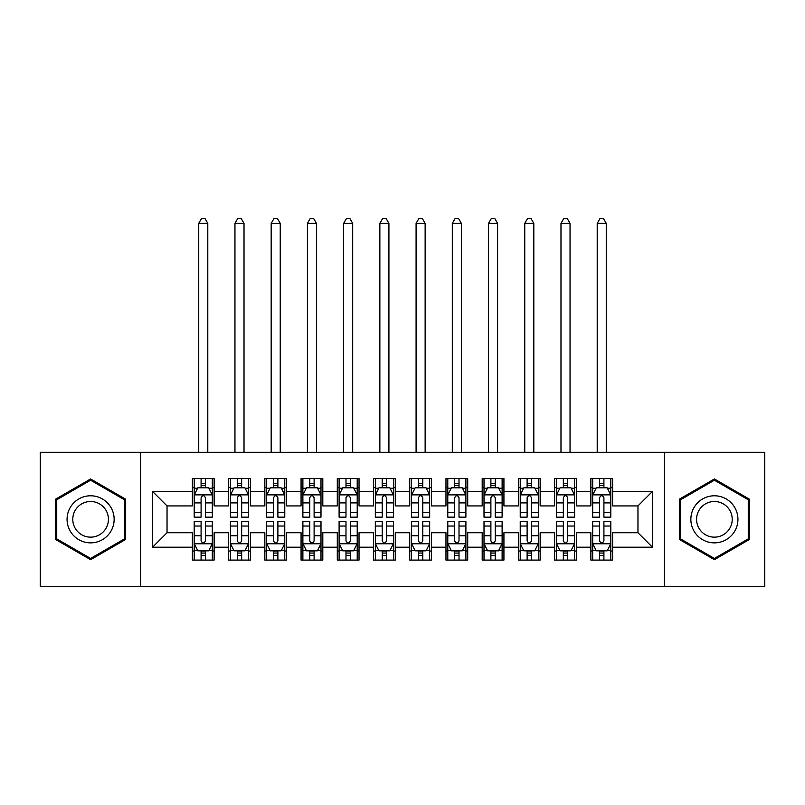 <?xml version="1.0" encoding="UTF-8"?>
<svg xmlns="http://www.w3.org/2000/svg" width="805" height="805" viewBox="0 0 805 805"><rect width="100%" height="100%" fill="white"/><g stroke="black" fill="none" stroke-linecap="round" stroke-linejoin="round"><path stroke-width="1.21" d="M664.407 586.342L764.75 586.342L764.75 452.309L664.407 452.309L664.407 586.342L140.593 586.342L140.593 452.309L40.25 452.309L40.25 586.342L140.593 586.342M664.407 452.309L140.593 452.309M152.548 547.219L152.548 491.432L192.395 491.432L192.395 505.922L167.038 505.922L167.038 532.729L152.548 547.219L192.395 547.219L192.395 560.079L214.13 560.079L214.13 547.219L228.62 547.219L228.62 560.079L250.355 560.079L250.355 547.219L264.845 547.219L264.845 560.079L286.58 560.079L286.58 547.219L301.07 547.219L301.07 560.079L322.805 560.079L322.805 547.219L337.295 547.219L337.295 560.079L359.03 560.079L359.03 547.219L373.52 547.219L373.52 560.079L395.255 560.079L395.255 547.219L409.745 547.219L409.745 560.079L431.48 560.079L431.48 547.219L445.97 547.219L445.97 560.079L467.705 560.079L467.705 547.219L482.195 547.219L482.195 560.079L503.93 560.079L503.93 547.219L518.42 547.219L518.42 560.079L540.155 560.079L540.155 547.219L554.645 547.219L554.645 560.079L576.38 560.079L576.38 547.219L590.87 547.219L590.87 560.079L612.605 560.079L612.605 532.729L637.963 532.729L637.963 505.922L612.605 505.922L612.605 491.432L652.452 491.432L652.452 547.219L612.605 547.219M612.605 491.432L612.605 478.573L590.87 478.573L590.87 491.432L576.38 491.432L576.38 478.573L554.645 478.573L554.645 491.432L540.155 491.432L540.155 478.573L518.42 478.573L518.42 491.432L503.93 491.432L503.93 478.573L482.195 478.573L482.195 491.432L467.705 491.432L467.705 478.573L445.97 478.573L445.97 491.432L431.48 491.432L431.48 478.573L409.745 478.573L409.745 491.432L395.255 491.432L395.255 478.573L373.52 478.573L373.52 491.432L359.03 491.432L359.03 478.573L337.295 478.573L337.295 491.432L322.805 491.432L322.805 478.573L301.07 478.573L301.07 491.432L286.58 491.432L286.58 478.573L264.845 478.573L264.845 491.432L250.355 491.432L250.355 478.573L228.62 478.573L228.62 491.432L214.13 491.432L214.13 478.573L192.395 478.573L192.395 491.432M576.38 547.219L576.38 532.729L590.87 532.729L590.87 547.219M652.452 491.432L637.963 505.922M540.155 547.219L540.155 532.729L554.645 532.729L554.645 547.219M590.87 491.432L590.87 505.922L576.38 505.922L576.38 491.432M503.93 547.219L503.93 532.729L518.42 532.729L518.42 547.219M554.645 491.432L554.645 505.922L540.155 505.922L540.155 491.432M467.705 547.219L467.705 532.729L482.195 532.729L482.195 547.219M518.42 491.432L518.42 505.922L503.93 505.922L503.93 491.432M431.48 547.219L431.48 532.729L445.97 532.729L445.97 547.219M482.195 491.432L482.195 505.922L467.705 505.922L467.705 491.432M395.255 547.219L395.255 532.729L409.745 532.729L409.745 547.219M445.97 491.432L445.97 505.922L431.48 505.922L431.48 491.432M359.03 547.219L359.03 532.729L373.52 532.729L373.52 547.219M409.745 491.432L409.745 505.922L395.255 505.922L395.255 491.432M322.805 547.219L322.805 532.729L337.295 532.729L337.295 547.219M373.52 491.432L373.52 505.922L359.03 505.922L359.03 491.432M286.58 547.219L286.58 532.729L301.07 532.729L301.07 547.219M337.295 491.432L337.295 505.922L322.805 505.922L322.805 491.432M250.355 547.219L250.355 532.729L264.845 532.729L264.845 547.219M301.07 491.432L301.07 505.922L286.58 505.922L286.58 491.432M214.13 547.219L214.13 532.729L228.62 532.729L228.62 547.219M264.845 491.432L264.845 505.922L250.355 505.922L250.355 491.432M167.038 532.729L192.395 532.729L192.395 547.219M228.62 491.432L228.62 505.922L214.13 505.922L214.13 491.432M590.87 487.629L592.681 487.629M610.794 487.629L612.605 487.629M554.645 487.629L556.456 487.629M574.569 487.629L576.38 487.629M518.42 487.629L520.231 487.629M538.344 487.629L540.155 487.629M482.195 487.629L484.006 487.629M502.119 487.629L503.93 487.629M445.97 487.629L447.781 487.629M465.894 487.629L467.705 487.629M409.745 487.629L411.556 487.629M429.669 487.629L431.48 487.629M373.52 487.629L375.331 487.629M393.444 487.629L395.255 487.629M337.295 487.629L339.106 487.629M357.219 487.629L359.03 487.629M301.07 487.629L302.881 487.629M320.994 487.629L322.805 487.629M264.845 487.629L266.656 487.629M284.769 487.629L286.58 487.629M228.62 487.629L230.431 487.629M248.544 487.629L250.355 487.629M192.395 487.629L194.206 487.629M212.319 487.629L214.13 487.629M192.395 551.023L194.206 551.023M212.319 551.023L214.13 551.023M228.62 551.023L230.431 551.023M248.544 551.023L250.355 551.023M264.845 551.023L266.656 551.023M284.769 551.023L286.58 551.023M301.07 551.023L302.881 551.023M320.994 551.023L322.805 551.023M337.295 551.023L339.106 551.023M357.219 551.023L359.03 551.023M373.52 551.023L375.331 551.023M393.444 551.023L395.255 551.023M409.745 551.023L411.556 551.023M429.669 551.023L431.48 551.023M445.97 551.023L447.781 551.023M465.894 551.023L467.705 551.023M482.195 551.023L484.006 551.023M502.119 551.023L503.93 551.023M518.42 551.023L520.231 551.023M538.344 551.023L540.155 551.023M554.645 551.023L556.456 551.023M574.569 551.023L576.38 551.023M590.87 551.023L592.681 551.023M610.794 551.023L612.605 551.023M152.548 491.432L167.038 505.922M637.963 532.729L652.452 547.219M125.56 499.14L90.603 478.965L55.646 499.14L55.646 539.511L90.603 559.686L125.56 539.511L125.56 499.14M679.44 499.14L679.44 539.511L714.397 559.686L749.354 539.511L749.354 499.14L714.397 478.965L679.44 499.14M205.436 483.282L201.089 483.282M212.319 512.614L205.436 512.614L205.436 517.152L212.319 517.152L212.319 495.055L208.696 487.81L197.829 487.81L194.206 495.055L194.206 517.152L201.089 517.152L201.089 512.614L194.206 512.614M194.206 495.055L194.206 478.573M212.319 495.055L212.319 478.573M201.089 487.81L201.089 478.573M205.436 478.573L205.436 487.81M205.436 512.614L205.436 497.772C203.987 494.984 202.538 494.984 201.089 497.772L201.089 512.614M205.436 487.629L201.089 487.629M207.791 452.309L207.791 223.367L198.734 223.367L198.734 452.309M198.734 223.367L201.451 218.658L205.074 218.658L207.791 223.367M201.089 555.37L205.436 555.37M194.206 526.037L201.089 526.037L201.089 521.499L194.206 521.499L194.206 543.596L197.829 550.841L208.696 550.841L212.319 543.596L212.319 521.499L205.436 521.499L205.436 526.037L212.319 526.037M212.319 543.596L212.319 560.079M194.206 543.596L194.206 560.079M205.436 550.841L205.436 560.079M201.089 560.079L201.089 550.841M201.089 526.037L201.089 540.88C202.538 543.667 203.987 543.667 205.436 540.88L205.436 526.037M201.089 551.023L205.436 551.023M241.661 483.282L237.314 483.282M248.544 512.614L241.661 512.614L241.661 517.152L248.544 517.152L248.544 495.055L244.921 487.81L234.054 487.81L230.431 495.055L230.431 517.152L237.314 517.152L237.314 512.614L230.431 512.614M230.431 495.055L230.431 478.573M248.544 495.055L248.544 478.573M237.314 487.81L237.314 478.573M241.661 478.573L241.661 487.81M241.661 512.614L241.661 497.772C240.212 494.984 238.763 494.984 237.314 497.772L237.314 512.614M241.661 487.629L237.314 487.629M244.016 452.309L244.016 223.367L234.959 223.367L234.959 452.309M234.959 223.367L237.676 218.658L241.299 218.658L244.016 223.367M277.886 483.282L273.539 483.282M284.769 512.614L277.886 512.614L277.886 517.152L284.769 517.152L284.769 495.055L281.146 487.81L270.279 487.81L266.656 495.055L266.656 517.152L273.539 517.152L273.539 512.614L266.656 512.614M266.656 495.055L266.656 478.573M284.769 495.055L284.769 478.573M273.539 487.81L273.539 478.573M277.886 478.573L277.886 487.81M277.886 512.614L277.886 497.772C276.437 494.984 274.988 494.984 273.539 497.772L273.539 512.614M277.886 487.629L273.539 487.629M280.241 452.309L280.241 223.367L271.184 223.367L271.184 452.309M271.184 223.367L273.901 218.658L277.524 218.658L280.241 223.367M237.314 555.37L241.661 555.37M230.431 526.037L237.314 526.037L237.314 521.499L230.431 521.499L230.431 543.596L234.054 550.841L244.921 550.841L248.544 543.596L248.544 521.499L241.661 521.499L241.661 526.037L248.544 526.037M248.544 543.596L248.544 560.079M230.431 543.596L230.431 560.079M241.661 550.841L241.661 560.079M237.314 560.079L237.314 550.841M237.314 526.037L237.314 540.88C238.763 543.667 240.212 543.667 241.661 540.88L241.661 526.037M237.314 551.023L241.661 551.023M273.539 555.37L277.886 555.37M266.656 526.037L273.539 526.037L273.539 521.499L266.656 521.499L266.656 543.596L270.279 550.841L281.146 550.841L284.769 543.596L284.769 521.499L277.886 521.499L277.886 526.037L284.769 526.037M284.769 543.596L284.769 560.079M266.656 543.596L266.656 560.079M277.886 550.841L277.886 560.079M273.539 560.079L273.539 550.841M273.539 526.037L273.539 540.88C274.988 543.667 276.437 543.667 277.886 540.88L277.886 526.037M273.539 551.023L277.886 551.023M110.989 507.553A23.546 23.546 0 0 0 78.83 498.939A23.546 23.546 0 0 0 70.216 531.099A23.546 23.546 0 0 0 102.376 539.712A23.546 23.546 0 0 0 110.989 507.553M106.039 510.41A17.831 17.831 0 0 0 81.687 503.89A17.831 17.831 0 0 0 75.167 528.241A17.831 17.831 0 0 0 99.518 534.762A17.831 17.831 0 0 0 106.039 510.41M90.603 558.439L56.732 538.877L56.732 499.774L90.603 480.213L124.473 499.774L124.473 538.877L90.603 558.439M734.784 507.553A23.546 23.546 0 0 0 702.624 498.939A23.546 23.546 0 0 0 694.011 531.099A23.546 23.546 0 0 0 726.17 539.712A23.546 23.546 0 0 0 734.784 507.553M729.833 510.41A17.831 17.831 0 0 0 705.482 503.89A17.831 17.831 0 0 0 698.961 528.241A17.831 17.831 0 0 0 723.313 534.762A17.831 17.831 0 0 0 729.833 510.41M714.397 558.439L680.527 538.877L680.527 499.774L714.397 480.213L748.268 499.774L748.268 538.877L714.397 558.439M314.111 483.282L309.764 483.282M320.994 512.614L314.111 512.614L314.111 517.152L320.994 517.152L320.994 495.055L317.371 487.81L306.504 487.81L302.881 495.055L302.881 517.152L309.764 517.152L309.764 512.614L302.881 512.614M302.881 495.055L302.881 478.573M320.994 495.055L320.994 478.573M309.764 487.81L309.764 478.573M314.111 478.573L314.111 487.81M314.111 512.614L314.111 497.772C312.662 494.984 311.213 494.984 309.764 497.772L309.764 512.614M314.111 487.629L309.764 487.629M316.466 452.309L316.466 223.367L307.409 223.367L307.409 452.309M307.409 223.367L310.126 218.658L313.749 218.658L316.466 223.367M350.336 483.282L345.989 483.282M357.219 512.614L350.336 512.614L350.336 517.152L357.219 517.152L357.219 495.055L353.596 487.81L342.729 487.81L339.106 495.055L339.106 517.152L345.989 517.152L345.989 512.614L339.106 512.614M339.106 495.055L339.106 478.573M357.219 495.055L357.219 478.573M345.989 487.81L345.989 478.573M350.336 478.573L350.336 487.81M350.336 512.614L350.336 497.772C348.887 494.984 347.438 494.984 345.989 497.772L345.989 512.614M350.336 487.629L345.989 487.629M352.691 452.309L352.691 223.367L343.634 223.367L343.634 452.309M343.634 223.367L346.351 218.658L349.974 218.658L352.691 223.367M309.764 555.37L314.111 555.37M302.881 526.037L309.764 526.037L309.764 521.499L302.881 521.499L302.881 543.596L306.504 550.841L317.371 550.841L320.994 543.596L320.994 521.499L314.111 521.499L314.111 526.037L320.994 526.037M320.994 543.596L320.994 560.079M302.881 543.596L302.881 560.079M314.111 550.841L314.111 560.079M309.764 560.079L309.764 550.841M309.764 526.037L309.764 540.88C311.213 543.667 312.662 543.667 314.111 540.88L314.111 526.037M309.764 551.023L314.111 551.023M345.989 555.37L350.336 555.37M339.106 526.037L345.989 526.037L345.989 521.499L339.106 521.499L339.106 543.596L342.729 550.841L353.596 550.841L357.219 543.596L357.219 521.499L350.336 521.499L350.336 526.037L357.219 526.037M357.219 543.596L357.219 560.079M339.106 543.596L339.106 560.079M350.336 550.841L350.336 560.079M345.989 560.079L345.989 550.841M345.989 526.037L345.989 540.88C347.438 543.667 348.887 543.667 350.336 540.88L350.336 526.037M345.989 551.023L350.336 551.023M386.561 483.282L382.214 483.282M393.444 512.614L386.561 512.614L386.561 517.152L393.444 517.152L393.444 495.055L389.821 487.81L378.954 487.81L375.331 495.055L375.331 517.152L382.214 517.152L382.214 512.614L375.331 512.614M375.331 495.055L375.331 478.573M393.444 495.055L393.444 478.573M382.214 487.81L382.214 478.573M386.561 478.573L386.561 487.81M386.561 512.614L386.561 497.772C385.112 494.984 383.663 494.984 382.214 497.772L382.214 512.614M386.561 487.629L382.214 487.629M388.916 452.309L388.916 223.367L379.859 223.367L379.859 452.309M379.859 223.367L382.576 218.658L386.199 218.658L388.916 223.367M382.214 555.37L386.561 555.37M375.331 526.037L382.214 526.037L382.214 521.499L375.331 521.499L375.331 543.596L378.954 550.841L389.821 550.841L393.444 543.596L393.444 521.499L386.561 521.499L386.561 526.037L393.444 526.037M393.444 543.596L393.444 560.079M375.331 543.596L375.331 560.079M386.561 550.841L386.561 560.079M382.214 560.079L382.214 550.841M382.214 526.037L382.214 540.88C383.663 543.667 385.112 543.667 386.561 540.88L386.561 526.037M382.214 551.023L386.561 551.023M422.786 483.282L418.439 483.282M429.669 512.614L422.786 512.614L422.786 517.152L429.669 517.152L429.669 495.055L426.046 487.81L415.179 487.81L411.556 495.055L411.556 517.152L418.439 517.152L418.439 512.614L411.556 512.614M411.556 495.055L411.556 478.573M429.669 495.055L429.669 478.573M418.439 487.81L418.439 478.573M422.786 478.573L422.786 487.81M422.786 512.614L422.786 497.772C421.337 494.984 419.888 494.984 418.439 497.772L418.439 512.614M422.786 487.629L418.439 487.629M425.141 452.309L425.141 223.367L416.084 223.367L416.084 452.309M416.084 223.367L418.801 218.658L422.424 218.658L425.141 223.367M418.439 555.37L422.786 555.37M411.556 526.037L418.439 526.037L418.439 521.499L411.556 521.499L411.556 543.596L415.179 550.841L426.046 550.841L429.669 543.596L429.669 521.499L422.786 521.499L422.786 526.037L429.669 526.037M429.669 543.596L429.669 560.079M411.556 543.596L411.556 560.079M422.786 550.841L422.786 560.079M418.439 560.079L418.439 550.841M418.439 526.037L418.439 540.88C419.888 543.667 421.337 543.667 422.786 540.88L422.786 526.037M418.439 551.023L422.786 551.023M459.011 483.282L454.664 483.282M465.894 512.614L459.011 512.614L459.011 517.152L465.894 517.152L465.894 495.055L462.271 487.81L451.404 487.81L447.781 495.055L447.781 517.152L454.664 517.152L454.664 512.614L447.781 512.614M447.781 495.055L447.781 478.573M465.894 495.055L465.894 478.573M454.664 487.81L454.664 478.573M459.011 478.573L459.011 487.81M459.011 512.614L459.011 497.772C457.562 494.984 456.113 494.984 454.664 497.772L454.664 512.614M459.011 487.629L454.664 487.629M461.366 452.309L461.366 223.367L452.309 223.367L452.309 452.309M452.309 223.367L455.026 218.658L458.649 218.658L461.366 223.367M454.664 555.37L459.011 555.37M447.781 526.037L454.664 526.037L454.664 521.499L447.781 521.499L447.781 543.596L451.404 550.841L462.271 550.841L465.894 543.596L465.894 521.499L459.011 521.499L459.011 526.037L465.894 526.037M465.894 543.596L465.894 560.079M447.781 543.596L447.781 560.079M459.011 550.841L459.011 560.079M454.664 560.079L454.664 550.841M454.664 526.037L454.664 540.88C456.113 543.667 457.562 543.667 459.011 540.88L459.011 526.037M454.664 551.023L459.011 551.023M495.236 483.282L490.889 483.282M502.119 512.614L495.236 512.614L495.236 517.152L502.119 517.152L502.119 495.055L498.496 487.81L487.629 487.81L484.006 495.055L484.006 517.152L490.889 517.152L490.889 512.614L484.006 512.614M484.006 495.055L484.006 478.573M502.119 495.055L502.119 478.573M490.889 487.81L490.889 478.573M495.236 478.573L495.236 487.81M495.236 512.614L495.236 497.772C493.787 494.984 492.338 494.984 490.889 497.772L490.889 512.614M495.236 487.629L490.889 487.629M497.591 452.309L497.591 223.367L488.534 223.367L488.534 452.309M488.534 223.367L491.251 218.658L494.874 218.658L497.591 223.367M490.889 555.37L495.236 555.37M484.006 526.037L490.889 526.037L490.889 521.499L484.006 521.499L484.006 543.596L487.629 550.841L498.496 550.841L502.119 543.596L502.119 521.499L495.236 521.499L495.236 526.037L502.119 526.037M502.119 543.596L502.119 560.079M484.006 543.596L484.006 560.079M495.236 550.841L495.236 560.079M490.889 560.079L490.889 550.841M490.889 526.037L490.889 540.88C492.338 543.667 493.787 543.667 495.236 540.88L495.236 526.037M490.889 551.023L495.236 551.023M531.461 483.282L527.114 483.282M538.344 512.614L531.461 512.614L531.461 517.152L538.344 517.152L538.344 495.055L534.721 487.81L523.854 487.81L520.231 495.055L520.231 517.152L527.114 517.152L527.114 512.614L520.231 512.614M520.231 495.055L520.231 478.573M538.344 495.055L538.344 478.573M527.114 487.81L527.114 478.573M531.461 478.573L531.461 487.81M531.461 512.614L531.461 497.772C530.012 494.984 528.563 494.984 527.114 497.772L527.114 512.614M531.461 487.629L527.114 487.629M533.816 452.309L533.816 223.367L524.759 223.367L524.759 452.309M524.759 223.367L527.476 218.658L531.099 218.658L533.816 223.367M527.114 555.37L531.461 555.37M520.231 526.037L527.114 526.037L527.114 521.499L520.231 521.499L520.231 543.596L523.854 550.841L534.721 550.841L538.344 543.596L538.344 521.499L531.461 521.499L531.461 526.037L538.344 526.037M538.344 543.596L538.344 560.079M520.231 543.596L520.231 560.079M531.461 550.841L531.461 560.079M527.114 560.079L527.114 550.841M527.114 526.037L527.114 540.88C528.563 543.667 530.012 543.667 531.461 540.88L531.461 526.037M527.114 551.023L531.461 551.023M567.686 483.282L563.339 483.282M574.569 512.614L567.686 512.614L567.686 517.152L574.569 517.152L574.569 495.055L570.946 487.81L560.079 487.81L556.456 495.055L556.456 517.152L563.339 517.152L563.339 512.614L556.456 512.614M556.456 495.055L556.456 478.573M574.569 495.055L574.569 478.573M563.339 487.81L563.339 478.573M567.686 478.573L567.686 487.81M567.686 512.614L567.686 497.772C566.237 494.984 564.788 494.984 563.339 497.772L563.339 512.614M567.686 487.629L563.339 487.629M570.041 452.309L570.041 223.367L560.984 223.367L560.984 452.309M560.984 223.367L563.701 218.658L567.324 218.658L570.041 223.367M563.339 555.37L567.686 555.37M556.456 526.037L563.339 526.037L563.339 521.499L556.456 521.499L556.456 543.596L560.079 550.841L570.946 550.841L574.569 543.596L574.569 521.499L567.686 521.499L567.686 526.037L574.569 526.037M574.569 543.596L574.569 560.079M556.456 543.596L556.456 560.079M567.686 550.841L567.686 560.079M563.339 560.079L563.339 550.841M563.339 526.037L563.339 540.88C564.788 543.667 566.237 543.667 567.686 540.88L567.686 526.037M563.339 551.023L567.686 551.023M603.911 483.282L599.564 483.282M610.794 512.614L603.911 512.614L603.911 517.152L610.794 517.152L610.794 495.055L607.171 487.81L596.304 487.81L592.681 495.055L592.681 517.152L599.564 517.152L599.564 512.614L592.681 512.614M592.681 495.055L592.681 478.573M610.794 495.055L610.794 478.573M599.564 487.81L599.564 478.573M603.911 478.573L603.911 487.81M603.911 512.614L603.911 497.772C602.462 494.984 601.013 494.984 599.564 497.772L599.564 512.614M603.911 487.629L599.564 487.629M606.266 452.309L606.266 223.367L597.209 223.367L597.209 452.309M597.209 223.367L599.926 218.658L603.549 218.658L606.266 223.367M599.564 555.37L603.911 555.37M592.681 526.037L599.564 526.037L599.564 521.499L592.681 521.499L592.681 543.596L596.304 550.841L607.171 550.841L610.794 543.596L610.794 521.499L603.911 521.499L603.911 526.037L610.794 526.037M610.794 543.596L610.794 560.079M592.681 543.596L592.681 560.079M603.911 550.841L603.911 560.079M599.564 560.079L599.564 550.841M599.564 526.037L599.564 540.88C601.013 543.667 602.462 543.667 603.911 540.88L603.911 526.037M599.564 551.023L603.911 551.023M212.228 494.874L194.297 494.874M194.206 488.243L197.607 488.243M208.918 488.243L212.319 488.243M201.089 502.904L194.206 502.904M212.319 502.904L205.436 502.904M205.436 485.586L201.089 485.586M194.297 543.778L212.228 543.778M212.319 550.409L208.918 550.409M197.607 550.409L194.206 550.409M205.436 535.748L212.319 535.748M194.206 535.748L201.089 535.748M201.089 553.065L205.436 553.065M248.453 494.874L230.522 494.874M230.431 488.243L233.832 488.243M245.143 488.243L248.544 488.243M237.314 502.904L230.431 502.904M248.544 502.904L241.661 502.904M241.661 485.586L237.314 485.586M284.678 494.874L266.747 494.874M266.656 488.243L270.057 488.243M281.368 488.243L284.769 488.243M273.539 502.904L266.656 502.904M284.769 502.904L277.886 502.904M277.886 485.586L273.539 485.586M230.522 543.778L248.453 543.778M248.544 550.409L245.143 550.409M233.832 550.409L230.431 550.409M241.661 535.748L248.544 535.748M230.431 535.748L237.314 535.748M237.314 553.065L241.661 553.065M266.747 543.778L284.678 543.778M284.769 550.409L281.368 550.409M270.057 550.409L266.656 550.409M277.886 535.748L284.769 535.748M266.656 535.748L273.539 535.748M273.539 553.065L277.886 553.065M320.903 494.874L302.972 494.874M302.881 488.243L306.282 488.243M317.593 488.243L320.994 488.243M309.764 502.904L302.881 502.904M320.994 502.904L314.111 502.904M314.111 485.586L309.764 485.586M357.128 494.874L339.197 494.874M339.106 488.243L342.507 488.243M353.818 488.243L357.219 488.243M345.989 502.904L339.106 502.904M357.219 502.904L350.336 502.904M350.336 485.586L345.989 485.586M302.972 543.778L320.903 543.778M320.994 550.409L317.593 550.409M306.282 550.409L302.881 550.409M314.111 535.748L320.994 535.748M302.881 535.748L309.764 535.748M309.764 553.065L314.111 553.065M339.197 543.778L357.128 543.778M357.219 550.409L353.818 550.409M342.507 550.409L339.106 550.409M350.336 535.748L357.219 535.748M339.106 535.748L345.989 535.748M345.989 553.065L350.336 553.065M393.353 494.874L375.422 494.874M375.331 488.243L378.732 488.243M390.043 488.243L393.444 488.243M382.214 502.904L375.331 502.904M393.444 502.904L386.561 502.904M386.561 485.586L382.214 485.586M375.422 543.778L393.353 543.778M393.444 550.409L390.043 550.409M378.732 550.409L375.331 550.409M386.561 535.748L393.444 535.748M375.331 535.748L382.214 535.748M382.214 553.065L386.561 553.065M429.578 494.874L411.647 494.874M411.556 488.243L414.957 488.243M426.268 488.243L429.669 488.243M418.439 502.904L411.556 502.904M429.669 502.904L422.786 502.904M422.786 485.586L418.439 485.586M411.647 543.778L429.578 543.778M429.669 550.409L426.268 550.409M414.957 550.409L411.556 550.409M422.786 535.748L429.669 535.748M411.556 535.748L418.439 535.748M418.439 553.065L422.786 553.065M465.803 494.874L447.872 494.874M447.781 488.243L451.182 488.243M462.493 488.243L465.894 488.243M454.664 502.904L447.781 502.904M465.894 502.904L459.011 502.904M459.011 485.586L454.664 485.586M447.872 543.778L465.803 543.778M465.894 550.409L462.493 550.409M451.182 550.409L447.781 550.409M459.011 535.748L465.894 535.748M447.781 535.748L454.664 535.748M454.664 553.065L459.011 553.065M502.028 494.874L484.097 494.874M484.006 488.243L487.407 488.243M498.718 488.243L502.119 488.243M490.889 502.904L484.006 502.904M502.119 502.904L495.236 502.904M495.236 485.586L490.889 485.586M484.097 543.778L502.028 543.778M502.119 550.409L498.718 550.409M487.407 550.409L484.006 550.409M495.236 535.748L502.119 535.748M484.006 535.748L490.889 535.748M490.889 553.065L495.236 553.065M538.253 494.874L520.322 494.874M520.231 488.243L523.632 488.243M534.943 488.243L538.344 488.243M527.114 502.904L520.231 502.904M538.344 502.904L531.461 502.904M531.461 485.586L527.114 485.586M520.322 543.778L538.253 543.778M538.344 550.409L534.943 550.409M523.632 550.409L520.231 550.409M531.461 535.748L538.344 535.748M520.231 535.748L527.114 535.748M527.114 553.065L531.461 553.065M574.478 494.874L556.547 494.874M556.456 488.243L559.857 488.243M571.168 488.243L574.569 488.243M563.339 502.904L556.456 502.904M574.569 502.904L567.686 502.904M567.686 485.586L563.339 485.586M556.547 543.778L574.478 543.778M574.569 550.409L571.168 550.409M559.857 550.409L556.456 550.409M567.686 535.748L574.569 535.748M556.456 535.748L563.339 535.748M563.339 553.065L567.686 553.065M610.703 494.874L592.772 494.874M592.681 488.243L596.082 488.243M607.393 488.243L610.794 488.243M599.564 502.904L592.681 502.904M610.794 502.904L603.911 502.904M603.911 485.586L599.564 485.586M592.772 543.778L610.703 543.778M610.794 550.409L607.393 550.409M596.082 550.409L592.681 550.409M603.911 535.748L610.794 535.748M592.681 535.748L599.564 535.748M599.564 553.065L603.911 553.065"/></g></svg>
